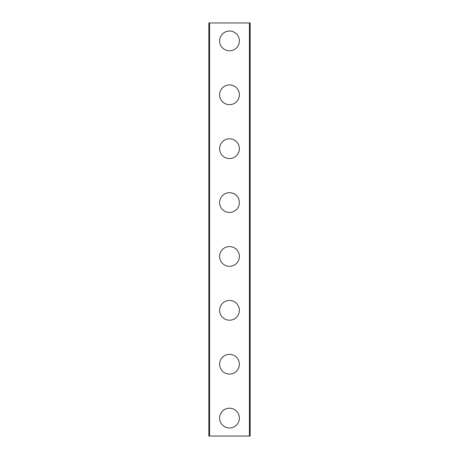 <?xml version="1.0" encoding="UTF-8"?>
<svg xmlns="http://www.w3.org/2000/svg" width="459" height="459" viewBox="0 0 459 459"><rect width="100%" height="100%" fill="white"/><g stroke="black" fill="none" stroke-linecap="round" stroke-linejoin="round"><path stroke-width="0.69" d="M219.62 418.092A9.88 9.88 0 0 1 229.5 408.212A9.88 9.88 0 0 1 239.38 418.092A9.88 9.88 0 0 1 229.5 427.966A9.88 9.88 0 0 1 219.62 418.092M219.62 364.205A9.88 9.88 0 0 1 229.5 354.331A9.88 9.88 0 0 1 239.38 364.205A9.88 9.88 0 0 1 229.5 374.085A9.88 9.88 0 0 1 219.62 364.205M219.62 310.324A9.88 9.88 0 0 1 229.5 300.444A9.88 9.88 0 0 1 239.38 310.324A9.88 9.88 0 0 1 229.5 320.204A9.88 9.88 0 0 1 219.62 310.324M219.62 256.443A9.88 9.88 0 0 1 229.5 246.563A9.88 9.88 0 0 1 239.38 256.443A9.88 9.88 0 0 1 229.5 266.318A9.88 9.88 0 0 1 219.62 256.443M219.62 202.557A9.88 9.88 0 0 1 229.5 192.682A9.88 9.88 0 0 1 239.38 202.557A9.88 9.88 0 0 1 229.5 212.437A9.88 9.88 0 0 1 219.62 202.557M219.62 148.676A9.88 9.88 0 0 1 229.5 138.796A9.88 9.88 0 0 1 239.38 148.676A9.88 9.88 0 0 1 229.5 158.556A9.88 9.88 0 0 1 219.62 148.676M219.62 94.795A9.88 9.88 0 0 1 229.5 84.915A9.88 9.88 0 0 1 239.38 94.795A9.88 9.88 0 0 1 229.5 104.669A9.88 9.88 0 0 1 219.62 94.795M219.62 40.908A9.88 9.88 0 0 1 229.5 31.034A9.88 9.88 0 0 1 239.38 40.908A9.88 9.88 0 0 1 229.5 50.788A9.88 9.88 0 0 1 219.62 40.908M209.562 22.95L208.845 22.95L208.845 436.05L250.155 436.05L250.155 22.95L209.562 22.95L209.562 436.05M249.438 22.95L249.438 436.05"/></g></svg>
